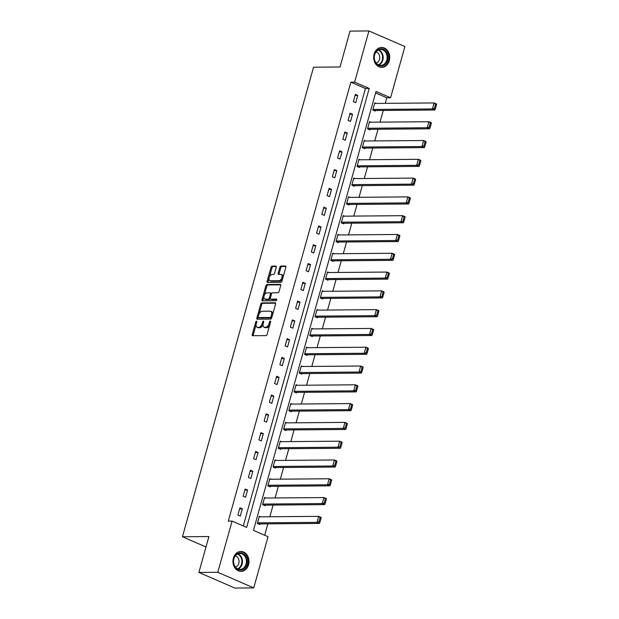 <?xml version="1.0" encoding="UTF-8"?>
<svg xmlns="http://www.w3.org/2000/svg" width="619" height="619" viewBox="0 0 619 619"><rect width="100%" height="100%" fill="white"/><g stroke="black" fill="none" stroke-linecap="round" stroke-linejoin="round"><path stroke-width="0.93" d="M256.506 321.153A0.874 0.487 -66.5 0 0 255.755 321.981L252.25 334.546A1.253 0.696 -66.5 0 0 252.49 335.691A1.253 0.696 -66.5 0 0 252.66 335.722L266.015 335.614A1.253 0.696 -66.5 0 0 267.091 334.422L270.596 321.865A0.874 0.487 -66.5 0 0 269.559 321.872L269.103 323.497A4.008 2.236 -66.5 0 1 265.675 327.296L264.561 327.312A4.008 2.236 -66.5 0 1 264.019 327.203A4.008 2.236 -66.5 0 1 263.237 323.544L263.694 321.919A0.874 0.487 -66.5 0 0 262.657 321.926L262.201 323.551A4.008 2.236 -66.5 0 1 258.773 327.358L257.659 327.366A4.008 2.236 -66.5 0 1 257.117 327.258A4.008 2.236 -66.5 0 1 256.343 323.598L256.792 321.973A0.874 0.487 -66.5 0 0 256.506 321.153M389.274 60.708A9.958 8.024 -90.5 0 1 381.776 67.378A9.958 8.024 -90.5 0 1 374.116 54.132A9.958 8.024 -90.5 0 1 381.613 47.47A9.958 8.024 -90.5 0 1 389.274 60.708M248.552 564.714A9.958 8.024 -90.5 0 1 241.054 571.376A9.958 8.024 -90.5 0 1 233.394 558.137A9.958 8.024 -90.5 0 1 240.892 551.467A9.958 8.024 -90.5 0 1 248.552 564.714M276.244 267.284A1.253 0.696 -66.5 0 0 276.004 266.139A1.253 0.696 -66.5 0 0 275.834 266.108L272.089 266.139A1.253 0.696 -66.5 0 0 271.014 267.331L267.122 281.281A1.253 0.696 -66.5 0 0 267.362 282.426A1.253 0.696 -66.5 0 0 267.532 282.457L280.887 282.349A1.253 0.696 -66.5 0 0 281.962 281.158L285.854 267.207A1.253 0.696 -66.5 0 0 285.614 266.062A1.253 0.696 -66.5 0 0 285.444 266.031L280.918 266.069A1.253 0.696 -66.5 0 0 279.842 267.253L278.179 273.227A1.253 0.696 -66.5 0 0 278.418 274.372A1.253 0.696 -66.5 0 0 278.589 274.403L280.833 274.387A3.35 1.872 -66.5 0 1 281.289 274.472A3.35 1.872 -66.5 0 1 281.815 277.916A3.35 1.872 -66.5 0 1 279.068 280.709L270.279 280.778A3.35 1.872 -66.5 0 1 269.822 280.693A3.35 1.872 -66.5 0 1 269.296 277.25A3.35 1.872 -66.5 0 1 272.043 274.457L273.505 274.441A1.253 0.696 -66.5 0 0 274.581 273.258L276.244 267.284M253.736 587.895L234.841 588.05L198.885 572.443L208.905 536.549L182.45 536.766L313.547 67.216L340.009 66.999L350.029 31.105L368.932 30.95L404.888 46.557L390.589 97.748L376.012 91.426L253.457 530.375L268.035 536.704L253.736 587.895L217.78 572.289L232.079 521.097L246.656 527.427L369.21 88.471L354.633 82.141L368.932 30.95M198.885 572.443L217.78 572.289M243.29 525.964L365.434 88.502L350.857 82.172L228.295 521.128L232.079 521.097M350.857 82.172L354.633 82.141M261.822 302.908A1.253 0.696 -66.5 0 0 260.746 304.099L256.854 318.05A1.253 0.696 -66.5 0 0 257.094 319.195A1.253 0.696 -66.5 0 0 257.264 319.226L270.619 319.118A1.253 0.696 -66.5 0 0 271.695 317.934L275.587 303.975A1.253 0.696 -66.5 0 0 275.347 302.838A1.253 0.696 -66.5 0 0 275.176 302.799L261.822 302.908L262.796 303.333A1.253 0.696 -66.5 0 0 261.721 304.525L259.013 314.228M261.984 299.666L265.884 285.715A1.253 0.696 -66.5 0 1 266.951 284.523L280.314 284.415A1.253 0.696 -66.5 0 1 280.477 284.446A1.253 0.696 -66.5 0 1 280.724 285.591L279.053 291.564A1.253 0.696 -66.5 0 1 277.985 292.748L272.569 292.795A1.253 0.696 -66.5 0 0 271.493 293.986L270.387 297.948A1.253 0.696 -66.5 0 0 270.635 299.085A1.253 0.696 -66.5 0 0 270.797 299.124L276.438 299.078A0.874 0.487 -66.5 0 1 275.981 300.733L262.402 300.842A1.253 0.696 -66.5 0 1 262.232 300.811A1.253 0.696 -66.5 0 1 261.984 299.666L262.959 300.091L263.98 296.424M182.45 536.766L205.995 546.987M240.327 516.084L242.346 508.857L239.917 507.804L237.897 515.031L240.327 516.084M245.573 497.297L247.592 490.062L245.163 489.01L243.143 496.237L245.573 497.297M250.819 478.502L252.838 471.276L250.409 470.223L248.389 477.45L250.819 478.502M256.065 459.708L258.084 452.481L255.655 451.429L253.635 458.656L256.065 459.708M261.319 440.921L263.33 433.695L260.901 432.635L258.889 439.861L261.319 440.921M266.565 422.127L268.576 414.9L266.147 413.848L264.135 421.075L266.565 422.127M271.811 403.333L273.83 396.106L271.401 395.054L269.381 402.28L271.811 403.333M277.057 384.546L279.076 377.319L276.647 376.259L274.627 383.486L277.057 384.546M282.303 365.752L284.322 358.525L281.893 357.473L279.873 364.699L282.303 365.752M287.549 346.957L289.568 339.73L287.139 338.678L285.119 345.905L287.549 346.957M292.795 328.171L294.814 320.944L292.385 319.884L290.365 327.118L292.795 328.171M298.041 309.376L300.06 302.149L297.631 301.097L295.611 308.324L298.041 309.376M303.287 290.59L305.306 283.355L302.877 282.303L300.857 289.53L303.287 290.59M308.533 271.795L310.552 264.568L308.123 263.516L306.103 270.743L308.533 271.795M313.779 253.001L315.798 245.774L313.369 244.722L311.349 251.948L313.779 253.001M319.033 234.214L321.044 226.987L318.615 225.927L316.603 233.154L319.033 234.214M324.279 215.42L326.29 208.193L323.861 207.141L321.849 214.367L324.279 215.42M329.525 196.625L331.544 189.399L329.115 188.346L327.095 195.573L329.525 196.625M334.771 177.839L336.79 170.612L334.361 169.552L332.341 176.779L334.771 177.839M340.017 159.044L342.036 151.817L339.607 150.765L337.587 157.992L340.017 159.044M345.263 140.25L347.282 133.023L344.853 131.971L342.833 139.198L345.263 140.25M350.509 121.463L352.528 114.236L350.099 113.176L348.079 120.411L350.509 121.463M355.755 102.669L357.774 95.442L355.345 94.39L353.325 101.617L355.755 102.669M264.669 535.242L267.849 523.852M269.83 516.749L273.095 505.058M275.076 497.962L278.341 486.271M280.322 479.168L283.587 467.477M285.568 460.381L288.833 448.682M290.822 441.587L294.079 429.896M296.068 422.792L299.333 411.101M301.314 404.006L304.579 392.314M306.56 385.211L309.825 373.52M311.806 366.417L315.071 354.726M317.052 347.63L320.317 335.939M322.298 328.836L325.563 317.145M327.544 310.042L330.809 298.35M332.79 291.255L336.055 279.564M338.036 272.461L341.301 260.769M343.282 253.674L346.547 241.975M348.536 234.88L351.793 223.188M353.782 216.085L357.047 204.394M359.028 197.299L362.293 185.607M364.274 178.504L367.539 166.813M369.52 159.71L372.785 148.018M374.766 140.923L378.031 129.232M380.012 122.129L383.277 110.437M385.258 103.334L386.813 97.779L375.601 92.912M260.715 516.826L259.353 516.238L257.334 523.465L259.763 524.517L259.934 523.914M265.961 498.032L264.599 497.444L262.58 504.671L265.009 505.731L265.18 505.127M271.207 479.245L269.845 478.657L267.826 485.884L270.255 486.936L270.426 486.333M276.453 460.451L275.091 459.863L273.072 467.09L275.501 468.142L275.672 467.538M281.699 441.664L280.337 441.068L278.318 448.295L280.747 449.355L280.918 448.752M286.945 422.87L285.583 422.282L283.572 429.509L286.001 430.561L286.164 429.957M292.191 404.075L290.829 403.487L288.818 410.714L291.247 411.767L291.41 411.171M297.437 385.289L296.083 384.693L294.064 391.928L296.493 392.98L296.656 392.376M302.683 366.494L301.329 365.906L299.31 373.133L301.739 374.186L301.91 373.582M307.929 347.7L306.575 347.112L304.556 354.339L306.985 355.391L307.156 354.795M313.175 328.913L311.821 328.318L309.802 335.552L312.231 336.604L312.402 336.001M318.429 310.119L317.067 309.531L315.048 316.758L317.477 317.81L317.648 317.207M323.675 291.325L322.313 290.737L320.294 297.963L322.723 299.023L322.894 298.42M328.921 272.538L327.559 271.95L325.54 279.177L327.969 280.229L328.14 279.626M334.167 253.744L332.805 253.156L330.786 260.382L333.215 261.435L333.386 260.831M339.413 234.957L338.051 234.361L336.032 241.588L338.461 242.648L338.632 242.044M344.659 216.163L343.297 215.574L341.286 222.801L343.707 223.854L343.878 223.25M349.905 197.368L348.543 196.78L346.532 204.007L348.961 205.059L349.124 204.463M355.151 178.582L353.789 177.986L351.778 185.213L354.207 186.273L354.37 185.669M360.397 159.787L359.043 159.199L357.024 166.426L359.453 167.478L359.616 166.875M365.643 140.993L364.289 140.405L362.27 147.632L364.699 148.684L364.87 148.088M370.889 122.206L369.535 121.61L367.516 128.845L369.945 129.897L370.116 129.294M376.135 103.412L374.781 102.824L372.762 110.05L375.191 111.103L375.362 110.499M386.813 97.779L390.589 97.748M365.434 88.502L369.21 88.471M242.346 508.857L239.615 508.88M247.592 490.062L244.861 490.086M252.838 471.276L250.107 471.299M258.084 452.481L255.353 452.504M263.33 433.695L260.607 433.71M268.576 414.9L265.853 414.923M273.83 396.106L271.099 396.129M279.076 377.319L276.345 377.342M284.322 358.525L281.591 358.548M289.568 339.73L286.837 339.754M294.814 320.944L292.083 320.967M300.06 302.149L297.329 302.173M305.306 283.355L302.575 283.378M310.552 264.568L307.821 264.592M315.798 245.774L313.067 245.797M321.044 226.987L318.321 227.003M326.29 208.193L323.567 208.216M331.544 189.399L328.813 189.422M336.79 170.612L334.059 170.627M342.036 151.817L339.305 151.841M347.282 133.023L344.551 133.046M352.528 114.236L349.797 114.26M357.774 95.442L355.043 95.465M257.117 327.258L258.092 327.683A4.008 2.236 -66.5 0 0 258.634 327.784L257.659 327.366M263.083 324.279A4.008 2.236 -66.5 0 1 259.74 327.776L258.634 327.784M264.019 327.203L264.994 327.621A4.008 2.236 -66.5 0 0 265.528 327.73L264.561 327.312M269.799 324.712A4.008 2.236 -66.5 0 1 266.642 327.722L265.528 327.73M256.173 324.395L253.217 334.964A1.253 0.696 -66.5 0 0 253.179 335.715M275.633 303.225L262.796 303.333M258.208 317.106L257.829 318.476A1.253 0.696 -66.5 0 0 257.783 319.226M258.255 316.742A0.874 0.487 -66.5 0 0 258.541 317.562L270.271 317.47A0.874 0.487 -66.5 0 0 271.021 316.642L271.493 314.924A4.008 2.236 -66.5 0 0 270.72 311.264A4.008 2.236 -66.5 0 0 270.178 311.156L262.162 311.225A4.008 2.236 -66.5 0 0 258.734 315.025L258.255 316.742M259.299 317.895A0.874 0.487 -66.5 0 0 259.516 317.988L258.541 317.562M271.834 317.423A0.874 0.487 -66.5 0 1 271.238 317.895L259.516 317.988M272.639 314.553A4.008 2.236 -66.5 0 0 271.687 311.69L270.72 311.264M264.205 295.619L266.851 286.133L265.884 285.715M280.763 284.841L267.926 284.949A1.253 0.696 -66.5 0 0 266.851 286.133M271.462 299.41A1.253 0.696 -66.5 0 0 271.602 299.511A1.253 0.696 -66.5 0 0 271.772 299.542L276.778 299.503M266.944 292.841A3.35 1.872 -66.5 0 0 264.197 295.634A3.35 1.872 -66.5 0 0 264.731 299.078A3.35 1.872 -66.5 0 0 265.18 299.17L268.275 299.139A1.253 0.696 -66.5 0 0 269.35 297.956L270.457 293.994A1.253 0.696 -66.5 0 0 270.209 292.849A1.253 0.696 -66.5 0 0 270.046 292.818L266.944 292.841M264.731 299.078L265.698 299.503A3.35 1.872 -66.5 0 0 266.155 299.588L265.18 299.17M270.317 298.381A1.253 0.696 -66.5 0 1 269.25 299.565L266.155 299.588M271.493 293.979A1.253 0.696 -66.5 0 0 271.184 293.274A1.253 0.696 -66.5 0 0 271.014 293.236M262.959 300.091A1.253 0.696 -66.5 0 0 262.92 300.834M269.822 280.693L270.797 281.111A3.35 1.872 -66.5 0 0 271.246 281.204L270.279 280.778M282.651 278.682A3.35 1.872 -66.5 0 1 280.043 281.134L271.246 281.204M283.061 277.227A3.35 1.872 -66.5 0 0 282.256 274.898L281.289 274.472M285.893 266.456L281.893 266.487A1.253 0.696 -66.5 0 0 280.817 267.679L279.154 273.644A1.253 0.696 -66.5 0 0 279.107 274.395M269.025 278.364L268.089 281.699A1.253 0.696 -66.5 0 0 268.05 282.45M276.291 266.534L273.056 266.557A1.253 0.696 -66.5 0 0 271.989 267.748L269.427 276.91M258.402 523.929L319.443 523.434L317.013 522.374L257.504 522.862M259.183 516.842L318.692 516.354L321.122 517.407L321.122 517.987L320.155 517.561L318.971 521.778L319.946 522.204L321.122 517.987M318.971 521.778L317.013 522.374L318.692 516.354L320.155 517.561M319.946 522.204L319.443 523.434M239.058 552.96A8.612 6.941 -90.5 0 1 247.182 559.824A8.612 6.941 -90.5 0 1 241.681 569.89A8.612 6.941 -90.5 0 1 233.556 563.027A8.612 6.941 -90.5 0 1 239.058 552.96M241.209 569.271A7.977 6.43 89.5 0 0 246.385 560.659A7.977 6.43 89.5 0 0 239.924 553.456A7.977 6.43 89.5 0 0 238.772 553.595A7.977 6.43 89.5 0 0 233.595 562.199A7.977 6.43 89.5 0 0 240.056 569.41A7.977 6.43 89.5 0 0 241.209 569.271M235.344 555.901A5.679 4.573 -90.5 0 1 239.05 561.441A5.679 4.573 -90.5 0 1 235.429 567.035M240.071 571.314A9.889 7.97 89.5 0 0 240.451 571.322A9.889 7.97 89.5 0 0 241.874 571.144A9.889 7.97 89.5 0 0 248.296 560.474A9.889 7.97 89.5 0 0 240.288 551.537A9.889 7.97 89.5 0 0 239.909 551.552M387.649 60.275A8.612 6.941 -90.5 0 1 378.82 65.56A8.612 6.941 -90.5 0 1 374.526 54.58A8.612 6.941 -90.5 0 1 383.362 49.296A8.612 6.941 -90.5 0 1 387.649 60.275M374.634 54.797A7.977 6.43 89.5 0 0 380.778 65.405A7.977 6.43 89.5 0 0 386.782 60.066A7.977 6.43 89.5 0 0 380.646 49.458A7.977 6.43 89.5 0 0 374.634 54.797M376.058 51.903A5.679 4.573 -90.5 0 1 379.517 59.354A5.679 4.573 -90.5 0 1 376.151 63.03M380.793 67.309A9.889 7.97 89.5 0 0 381.172 67.316A9.889 7.97 89.5 0 0 388.624 60.693A9.889 7.97 89.5 0 0 381.01 47.539A9.889 7.97 89.5 0 0 380.631 47.555M263.655 505.135L324.689 504.64L322.259 503.587L262.75 504.067M264.429 498.047L323.938 497.56L326.368 498.612L326.368 499.193L325.401 498.775L324.224 502.992L325.192 503.409L326.368 499.193M324.224 502.992L322.259 503.587L323.938 497.56L325.401 498.775M325.192 503.409L324.689 504.64M268.901 486.348L329.935 485.845L327.505 484.793L267.996 485.281M269.675 479.253L329.184 478.773L331.614 479.826L331.614 480.406L330.647 479.98L329.47 484.197L330.438 484.623L331.614 480.406M329.47 484.197L327.505 484.793L329.184 478.773L330.647 479.98M330.438 484.623L329.935 485.845M274.147 467.554L335.181 467.059L332.751 465.999L273.242 466.486M274.921 460.466L334.43 459.979L336.86 461.031L336.86 461.612L335.893 461.194L334.717 465.403L335.684 465.828L336.86 461.612M334.717 465.403L332.751 465.999L334.43 459.979L335.893 461.194M335.684 465.828L335.181 467.059M279.393 448.76L340.427 448.264L337.997 447.212L278.488 447.699M280.175 441.672L339.676 441.185L342.106 442.245L342.114 442.817L341.139 442.399L339.963 446.616L340.93 447.034L342.114 442.817M339.963 446.616L337.997 447.212L339.676 441.185L341.139 442.399M340.93 447.034L340.427 448.264M284.639 429.973L345.673 429.47L343.243 428.418L283.734 428.905M285.421 422.885L344.922 422.398L347.352 423.45L347.36 424.03L346.385 423.605L345.209 427.822L346.176 428.247L347.36 424.03M345.209 427.822L343.243 428.418L344.922 422.398L346.385 423.605M346.176 428.247L345.673 429.47M289.885 411.178L350.919 410.683L348.489 409.623L288.98 410.111M290.667 404.091L350.168 403.603L352.598 404.656L352.606 405.236L351.631 404.818L350.455 409.035L351.43 409.453L352.606 405.236M350.455 409.035L348.489 409.623L350.168 403.603L351.631 404.818M351.43 409.453L350.919 410.683M295.131 392.392L356.165 391.889L353.735 390.837L294.226 391.324M295.913 385.297L355.422 384.809L357.852 385.869L357.852 386.442L356.877 386.024L355.701 390.241L356.676 390.659L357.852 386.442M355.701 390.241L353.735 390.837L355.422 384.809L356.877 386.024M356.676 390.659L356.165 391.889M300.377 373.597L361.411 373.095L358.981 372.042L299.48 372.53M301.159 366.51L360.668 366.022L363.098 367.075L363.098 367.655L362.123 367.229L360.947 371.446L361.922 371.872L363.098 367.655M360.947 371.446L358.981 372.042L360.668 366.022L362.123 367.229M361.922 371.872L361.411 373.095M305.624 354.803L366.657 354.308L364.227 353.256L304.726 353.735M306.405 347.716L365.914 347.228L368.344 348.28L368.344 348.861L367.369 348.443L366.193 352.66L367.168 353.078L368.344 348.861M366.193 352.66L364.227 353.256L365.914 347.228L367.369 348.443M367.168 353.078L366.657 354.308M310.87 336.016L371.903 335.513L369.481 334.461L309.972 334.949M311.651 328.921L371.16 328.434L373.59 329.494L373.59 330.074L372.615 329.648L371.439 333.865L372.414 334.283L373.59 330.074M371.439 333.865L369.481 334.461L371.16 328.434L372.615 329.648M372.414 334.283L371.903 335.513M316.116 317.222L377.157 316.719L374.727 315.667L315.218 316.154M316.897 310.134L376.406 309.647L378.836 310.699L378.836 311.28L377.869 310.854L376.685 315.071L377.66 315.497L378.836 311.28M376.685 315.071L374.727 315.667L376.406 309.647L377.869 310.854M377.66 315.497L377.157 316.719M321.362 298.428L382.403 297.932L379.973 296.88L320.464 297.36M322.143 291.34L381.652 290.853L384.082 291.905L384.082 292.485L383.115 292.067L381.931 296.284L382.906 296.702L384.082 292.485M381.931 296.284L379.973 296.88L381.652 290.853L383.115 292.067M382.906 296.702L382.403 297.932M326.615 279.641L387.649 279.138L385.219 278.086L325.71 278.573M327.389 272.546L386.898 272.066L389.328 273.118L389.328 273.699L388.361 273.273L387.185 277.49L388.152 277.916L389.328 273.699M387.185 277.49L385.219 278.086L386.898 272.066L388.361 273.273M388.152 277.916L387.649 279.138M331.861 260.847L392.895 260.351L390.465 259.291L330.956 259.779M332.635 253.759L392.144 253.272L394.574 254.324L394.574 254.904L393.607 254.486L392.431 258.696L393.398 259.121L394.574 254.904M392.431 258.696L390.465 259.291L392.144 253.272L393.607 254.486M393.398 259.121L392.895 260.351M337.107 242.052L398.141 241.557L395.711 240.505L336.202 240.992M337.881 234.965L397.39 234.477L399.82 235.537L399.82 236.11L398.853 235.692L397.677 239.909L398.644 240.327L399.82 236.11M397.677 239.909L395.711 240.505L397.39 234.477L398.853 235.692M398.644 240.327L398.141 241.557M342.353 223.266L403.387 222.763L400.957 221.71L341.448 222.198M343.135 216.178L402.636 215.691L405.066 216.743L405.074 217.323L404.099 216.898L402.923 221.115L403.89 221.54L405.074 217.323M402.923 221.115L400.957 221.71L402.636 215.691L404.099 216.898M403.89 221.54L403.387 222.763M347.599 204.471L408.633 203.976L406.203 202.916L346.694 203.403M348.381 197.384L407.882 196.896L410.312 197.948L410.32 198.529L409.345 198.111L408.169 202.32L409.144 202.746L410.32 198.529M408.169 202.32L406.203 202.916L407.882 196.896L409.345 198.111M409.144 202.746L408.633 203.976M352.845 185.685L413.879 185.182L411.449 184.129L351.94 184.617M353.627 178.589L413.136 178.102L415.566 179.162L415.566 179.734L414.591 179.317L413.415 183.534L414.39 183.951L415.566 179.734M413.415 183.534L411.449 184.129L413.136 178.102L414.591 179.317M414.39 183.951L413.879 185.182M358.092 166.89L419.125 166.387L416.695 165.335L357.194 165.822M358.873 159.803L418.382 159.315L420.812 160.367L420.812 160.948L419.837 160.522L418.661 164.739L419.636 165.165L420.812 160.948M418.661 164.739L416.695 165.335L418.382 159.315L419.837 160.522M419.636 165.165L419.125 166.387M363.338 148.096L424.371 147.601L421.941 146.541L362.44 147.028M364.119 141.008L423.628 140.521L426.058 141.573L426.058 142.153L425.083 141.736L423.907 145.952L424.882 146.37L426.058 142.153M423.907 145.952L421.941 146.541L423.628 140.521L425.083 141.736M424.882 146.37L424.371 147.601M368.584 129.309L429.617 128.806L427.187 127.754L367.686 128.241M369.365 122.214L428.874 121.726L431.304 122.786L431.304 123.367L430.329 122.941L429.153 127.158L430.128 127.576L431.304 123.367M429.153 127.158L427.187 127.754L428.874 121.726L430.329 122.941M430.128 127.576L429.617 128.806M373.83 110.515L434.871 110.012L432.441 108.959L372.932 109.447M374.611 103.427L434.12 102.94L436.55 103.992L436.55 104.572L435.583 104.147L434.399 108.364L435.374 108.789L436.55 104.572M434.399 108.364L432.441 108.959L434.12 102.94L435.583 104.147M435.374 108.789L434.871 110.012M256.684 322.383L255.755 321.981M270.48 322.275L269.559 321.872M263.578 322.329L262.657 321.926M259.74 327.776L258.773 327.358M263.137 323.961L262.201 323.551M266.642 327.722L265.675 327.296M270.031 323.899L269.103 323.497M253.217 334.964L252.25 334.546M257.829 318.476L256.854 318.05M261.721 304.525L260.746 304.099M271.238 317.895L270.271 317.47M271.942 317.036L271.021 316.642M272.422 315.326L271.493 314.924M267.926 284.949L266.951 284.523M271.772 299.542L270.797 299.124M269.25 299.565L268.275 299.139M270.317 298.373L269.35 297.956M271.377 294.396L270.457 293.994M280.043 281.134L279.068 280.709M279.154 273.644L278.179 273.227M280.817 267.679L279.842 267.253M281.893 266.487L280.918 266.069M268.089 281.699L267.122 281.281M271.989 267.748L271.014 267.331M273.056 266.557L272.089 266.139M237.959 553.85A7.977 6.43 -90.5 0 1 242.478 561.41A7.977 6.43 -90.5 0 1 238.083 569.039M237.588 568.815A7.714 6.213 89.5 0 0 241.897 561.418A7.714 6.213 89.5 0 0 237.464 554.082M378.681 49.853A7.977 6.43 -90.5 0 1 382.844 60.097A7.977 6.43 -90.5 0 1 378.805 65.041M378.31 64.817A7.714 6.213 89.5 0 0 382.271 60.012A7.714 6.213 89.5 0 0 378.186 50.085M259.4 317.965L258.425 317.539M271.602 299.511L270.635 299.085M271.184 293.274L270.209 292.849"/></g></svg>
